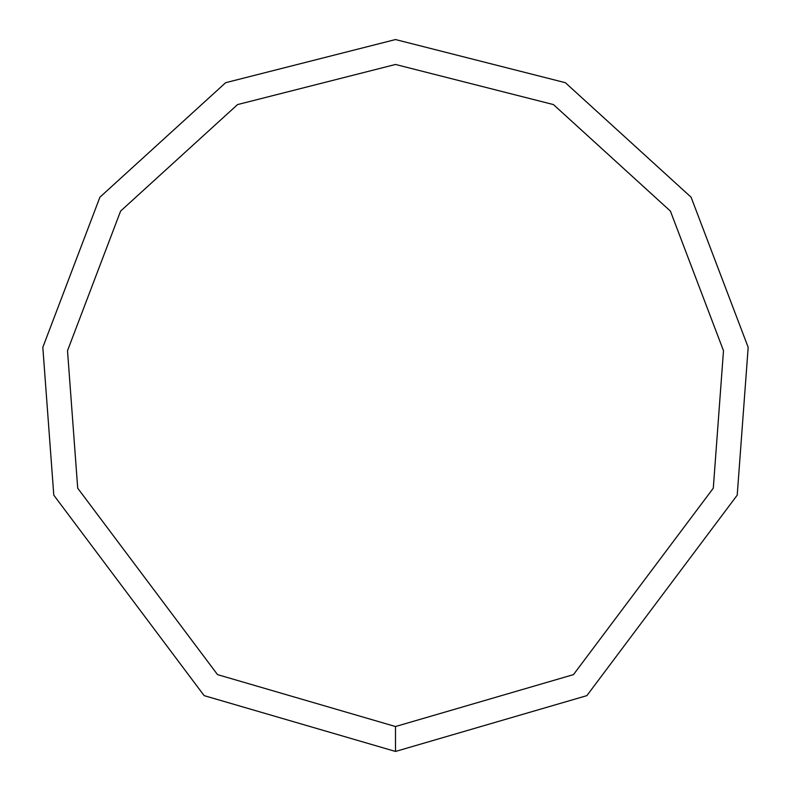 <?xml version="1.0" encoding="UTF-8"?>
<svg xmlns="http://www.w3.org/2000/svg" width="791" height="791" viewBox="0 0 791 791"><rect width="100%" height="100%" fill="white"/><g stroke="black" fill="none" stroke-linecap="round" stroke-linejoin="round"><path stroke-width="1.19" d="M395.5 751.45L586.863 695.635L737.212 495.166L748.177 347.338L691.097 197.206L565.347 82.689L395.5 39.55L225.653 82.689L99.903 197.206L42.823 347.338L53.788 495.166L204.137 695.635L395.5 751.45L395.5 726.534L573.465 674.624L713.294 488.185L723.488 350.71L670.402 211.088L553.453 104.58L395.5 64.467L237.547 104.58L120.598 211.088L67.512 350.71L77.706 488.185L217.535 674.624L395.5 726.534"/></g></svg>
